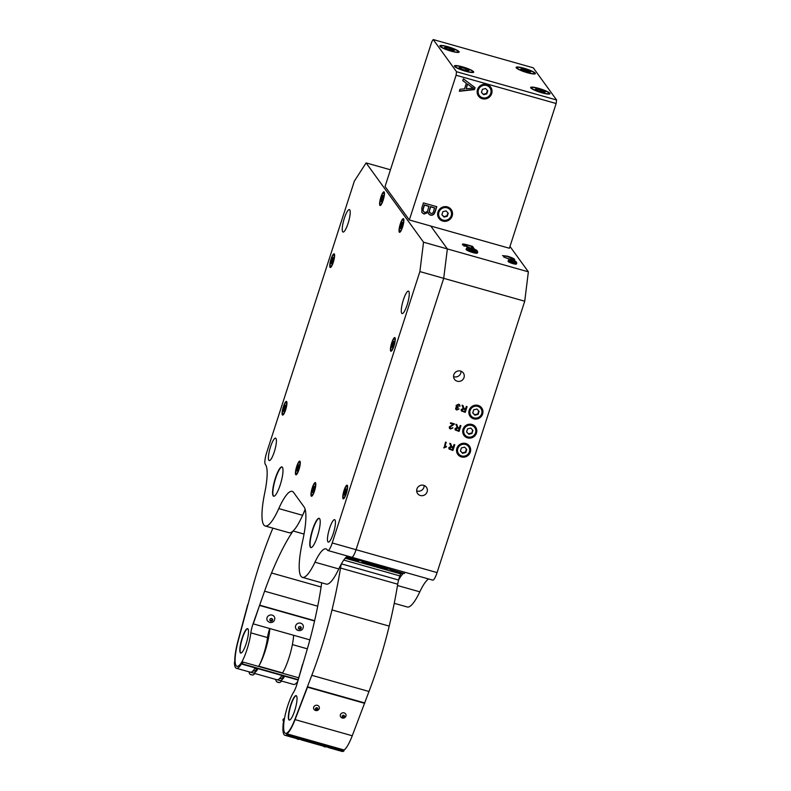 <?xml version="1.0" encoding="UTF-8"?>
<svg xmlns="http://www.w3.org/2000/svg" width="791" height="791" viewBox="0 0 791 791"><rect width="100%" height="100%" fill="white"/><g stroke="black" fill="none" stroke-linecap="round" stroke-linejoin="round"><path stroke-width="1.19" d="M296.981 684.047L302.508 664.499L296.981 684.047M452.175 215.983A7.554 7.277 -35.9 0 1 438.956 218.405A7.554 7.277 -35.9 0 1 443.969 206.728A7.554 7.277 -35.9 0 1 452.175 215.983M491.695 93.615A7.554 7.277 -35.9 0 1 478.476 96.047A7.554 7.277 -35.9 0 1 483.489 84.36A7.554 7.277 -35.9 0 1 491.695 93.615M462.438 66.82A10.145 1.671 -162.1 0 1 473.71 72.169A10.145 1.671 -162.1 0 1 465.681 71.279A10.145 1.671 -162.1 0 1 454.41 65.93A10.145 1.671 -162.1 0 1 462.438 66.82M447.884 46.718A10.145 1.671 -162.1 0 1 459.156 52.068A10.145 1.671 -162.1 0 1 451.117 51.178A10.145 1.671 -162.1 0 1 439.845 45.829A10.145 1.671 -162.1 0 1 447.884 46.718M538.691 88.365A10.145 1.671 -162.1 0 1 549.963 93.714A10.145 1.671 -162.1 0 1 541.924 92.834A10.145 1.671 -162.1 0 1 530.652 87.485A10.145 1.671 -162.1 0 1 538.691 88.365M524.126 68.263A10.145 1.671 -162.1 0 1 535.398 73.612A10.145 1.671 -162.1 0 1 527.37 72.732A10.145 1.671 -162.1 0 1 516.098 67.383A10.145 1.671 -162.1 0 1 524.126 68.263M473.374 88.197L473.216 87.979A18.114 17.432 -35.9 0 1 470.892 86.535L467.451 83.965L466.156 88.711L473.374 88.197A18.114 17.432 -35.9 0 1 471.06 86.763L467.451 83.965M467.619 84.192L466.156 88.711M434.645 207.993L430.611 206.856L429.295 211.464L430.68 213.343C432.232 213.788 433.27 212.888 433.784 210.663L434.486 207.776L430.452 206.639L429.127 211.246L429.543 212.532M429.038 206.411L424.451 205.116L423.056 209.655L423.403 211.405L424.648 212.235C426.359 212.621 427.486 211.701 428.04 209.496L428.87 206.194L424.292 204.889L422.888 209.427L423.323 211.286M466.344 83.273L462.775 80.672L463.378 78.793L475.065 87.682L474.452 89.591L459.353 91.272L459.996 89.264L464.544 88.849L466.344 83.273L462.804 80.583M474.877 87.544L474.293 89.363L459.433 91.024M428.099 212.472L424.065 214.064L421.91 212.571L421.801 207.993L423.442 202.911L436.79 206.678L435.169 211.681C434.279 214.47 432.667 215.617 430.334 215.132L428.702 214.005L427.941 212.245L423.897 213.847L421.83 212.453M436.573 206.619L435.01 211.454C434.121 214.242 432.509 215.399 430.166 214.915L428.623 213.886M456.081 75.244L409.333 219.977L509.404 248.255L556.152 103.522L456.081 75.244L456.516 71.714L556.587 99.992L533.292 67.828L433.221 39.55L456.516 71.714M409.333 219.977L385.059 186.478L431.807 41.735L433.221 39.55M556.152 103.522L556.587 99.992M509.671 259.844A3.401 0.564 -162.1 0 1 509.711 259.626A3.401 0.564 -162.1 0 1 512.954 260.19A3.401 0.564 -162.1 0 1 516.058 261.653A3.401 0.564 -162.1 0 1 516.088 261.692A3.401 0.564 -162.1 0 1 513.319 261.475A3.401 0.564 -162.1 0 1 509.671 259.844M516.701 262.869A4.41 0.722 -162.1 0 1 516.741 262.919A4.41 0.722 -162.1 0 1 516.661 263.156A4.41 0.722 -162.1 0 1 512.449 262.424A4.41 0.722 -162.1 0 1 508.415 260.526A4.41 0.722 -162.1 0 1 508.376 260.476A4.41 0.722 -162.1 0 1 508.455 260.249L509.711 259.626M516.661 263.156L515.406 263.769A3.401 0.564 -162.1 0 1 512.163 263.215A3.401 0.564 -162.1 0 1 509.058 261.752A3.401 0.564 -162.1 0 1 509.028 261.712A3.401 0.564 -162.1 0 1 509.018 261.673M511.787 260.17L514.536 261.218L511.668 260.526M513.458 260.644L513.3 261.139M467.738 247.998A4.924 0.811 -162.1 0 1 467.788 247.682A4.924 0.811 -162.1 0 1 472.484 248.493A4.924 0.811 -162.1 0 1 476.983 250.609A4.924 0.811 -162.1 0 1 477.013 250.668A4.924 0.811 -162.1 0 1 473.018 250.351A4.924 0.811 -162.1 0 1 467.738 247.998M477.626 251.825A5.933 0.979 -162.1 0 1 477.665 251.894A5.933 0.979 -162.1 0 1 477.695 252.072A5.933 0.979 -162.1 0 1 472.375 251.38A5.933 0.979 -162.1 0 1 466.472 248.681A5.933 0.979 -162.1 0 1 466.403 248.433A5.933 0.979 -162.1 0 1 466.532 248.295L467.788 247.682M477.319 252.784A5.933 0.979 -162.1 0 1 477.388 253.031A5.933 0.979 -162.1 0 1 472.069 252.329A5.933 0.979 -162.1 0 1 466.166 249.63A5.933 0.979 -162.1 0 1 466.097 249.383L466.403 248.433M471.515 249.452L474.738 249.976L470.813 248.483L469.973 248.631L471.515 249.452M470.813 248.483L470.655 248.987M473.196 249.155L472.969 249.857M448.042 46.936A9.126 1.503 17.9 0 0 441.012 45.937A9.126 1.503 17.9 0 0 450.959 50.96A9.126 1.503 17.9 0 0 458.147 51.474A9.126 1.503 17.9 0 0 448.042 46.936M446.262 47.223L444.493 47.529L447.736 49.26L452.739 50.673L454.499 50.357L446.262 47.223L445.916 48.291M451.265 48.637L450.791 50.12M524.295 68.491A9.126 1.503 17.9 0 0 517.255 67.492A9.126 1.503 17.9 0 0 527.202 72.505A9.126 1.503 17.9 0 0 534.39 73.029A9.126 1.503 17.9 0 0 524.295 68.491M530.751 71.912L522.515 68.777L520.745 69.084L528.981 72.218L530.751 71.912M522.515 68.777L522.169 69.835M527.518 70.191L527.033 71.665M462.606 67.037A9.126 1.503 17.9 0 0 455.567 66.049A9.126 1.503 17.9 0 0 465.513 71.061A9.126 1.503 17.9 0 0 472.702 71.576A9.126 1.503 17.9 0 0 462.606 67.037M469.063 70.458L465.83 68.738L460.827 67.324L459.057 67.631L462.29 69.361L467.303 70.775L469.063 70.458M460.827 67.324L460.481 68.392M465.83 68.738L465.345 70.221M538.849 88.592A9.126 1.503 17.9 0 0 531.819 87.593A9.126 1.503 17.9 0 0 541.766 92.606A9.126 1.503 17.9 0 0 548.954 93.13A9.126 1.503 17.9 0 0 538.849 88.592M538.542 90.906L543.546 92.32L545.315 92.013L537.069 88.879L535.309 89.185L538.542 90.906M537.069 88.879L536.723 89.937M542.072 90.293L541.598 91.766M478.446 89.877A6.546 6.298 144.1 0 0 482.609 97.758A6.546 6.298 144.1 0 0 490.736 93.348A6.546 6.298 144.1 0 0 486.574 85.468A6.546 6.298 144.1 0 0 478.446 89.877M478.397 95.929A7.554 7.277 144.1 0 0 491.527 93.397A7.554 7.277 144.1 0 0 490.628 87.069M481.412 92.399L483.598 94.702L486.772 93.921L487.78 90.827L485.595 88.513L482.411 89.304L481.412 92.399M483.598 94.702L483.271 94.258L486.455 93.467L487.424 90.451M481.432 92.32L483.271 94.258M438.926 212.235A6.546 6.298 144.1 0 0 443.089 220.116A6.546 6.298 144.1 0 0 451.216 215.706A6.546 6.298 144.1 0 0 447.053 207.825A6.546 6.298 144.1 0 0 438.926 212.235M438.867 218.296A7.554 7.277 144.1 0 0 452.007 215.755A7.554 7.277 144.1 0 0 451.107 209.427M441.892 214.756L444.077 217.07L447.251 216.279L448.25 213.184L446.075 210.881L442.891 211.662L441.892 214.756M444.077 217.07L443.751 216.615L446.935 215.834L447.904 212.819M441.912 214.687L443.751 216.615M391.011 350.126A6.091 1.315 -74.2 0 0 393.829 345.756A6.091 1.315 -74.2 0 0 394.699 338.696A6.091 1.315 -74.2 0 0 394.185 338.627A6.091 1.315 -74.2 0 0 391.585 344.055A6.091 1.315 -74.2 0 0 390.962 350.047A6.091 1.315 -74.2 0 0 391.011 350.126M392.9 342.236L391.852 347.506L393.809 343.492L393.849 341.317L392.9 342.236L393.829 342.503M391.901 345.331L393.107 345.677M399.603 231.19A6.091 1.315 -74.2 0 0 402.411 226.819A6.091 1.315 -74.2 0 0 403.291 219.76A6.091 1.315 -74.2 0 0 402.777 219.68A6.091 1.315 -74.2 0 0 400.177 225.119A6.091 1.315 -74.2 0 0 399.544 231.11A6.091 1.315 -74.2 0 0 399.603 231.19M400.493 226.394L400.444 228.569L401.403 227.65L402.441 222.38L400.493 226.394L401.699 226.74M401.492 223.299L402.421 223.566M343.334 497.727A6.091 1.315 -74.2 0 0 346.151 493.347A6.091 1.315 -74.2 0 0 347.031 486.297A6.091 1.315 -74.2 0 0 346.517 486.218A6.091 1.315 -74.2 0 0 343.917 491.646A6.091 1.315 -74.2 0 0 343.284 497.638A6.091 1.315 -74.2 0 0 343.334 497.727M344.184 495.107L346.142 491.092L346.181 488.917L345.222 489.837L344.184 495.107M344.223 492.931L345.43 493.268M345.222 489.837L346.161 490.094M380.184 204.385A6.091 1.315 -74.2 0 0 383.002 200.014A6.091 1.315 -74.2 0 0 383.872 192.964A6.091 1.315 -74.2 0 0 383.358 192.885A6.091 1.315 -74.2 0 0 380.758 198.314A6.091 1.315 -74.2 0 0 380.135 204.305A6.091 1.315 -74.2 0 0 380.184 204.385M381.025 201.764L381.984 200.845L383.032 195.575L382.073 196.494L381.025 201.764M381.074 199.589L382.28 199.935M382.073 196.494L383.002 196.761M311.535 495.136A6.091 1.315 -74.2 0 0 314.353 490.756A6.091 1.315 -74.2 0 0 315.233 483.706A6.091 1.315 -74.2 0 0 314.719 483.627A6.091 1.315 -74.2 0 0 312.119 489.056A6.091 1.315 -74.2 0 0 311.486 495.047A6.091 1.315 -74.2 0 0 311.535 495.136M313.345 491.597L314.383 486.327L312.435 490.341L312.386 492.516L313.345 491.597M312.435 490.341L313.641 490.677M313.434 487.246L314.363 487.503M296.012 473.69A6.091 1.315 -74.2 0 0 298.82 469.32A6.091 1.315 -74.2 0 0 299.7 462.26A6.091 1.315 -74.2 0 0 299.186 462.181A6.091 1.315 -74.2 0 0 296.585 467.619A6.091 1.315 -74.2 0 0 295.963 473.611A6.091 1.315 -74.2 0 0 296.012 473.69M296.902 468.895L296.852 471.07L297.811 470.151L298.85 464.881L296.902 468.895L298.108 469.241M297.9 465.8L298.83 466.067M330.341 266.369A6.091 1.315 -74.2 0 0 333.149 261.999A6.091 1.315 -74.2 0 0 334.029 254.949A6.091 1.315 -74.2 0 0 333.515 254.87A6.091 1.315 -74.2 0 0 330.915 260.298A6.091 1.315 -74.2 0 0 330.292 266.29A6.091 1.315 -74.2 0 0 330.341 266.369M333.14 259.735L333.179 257.559L332.23 258.479L331.182 263.749L333.14 259.735M331.231 261.574L332.438 261.92M332.23 258.479L333.159 258.746M282.664 413.97A6.091 1.315 -74.2 0 0 285.482 409.59A6.091 1.315 -74.2 0 0 286.352 402.54A6.091 1.315 -74.2 0 0 285.848 402.461A6.091 1.315 -74.2 0 0 283.247 407.899A6.091 1.315 -74.2 0 0 282.614 413.881A6.091 1.315 -74.2 0 0 282.664 413.97M283.554 409.174L283.514 411.35L284.463 410.43L285.511 405.16L283.554 409.174L284.76 409.511M284.552 406.08L285.482 406.337M277.295 682.069A2.778 2.709 95.3 0 0 278.462 682.386A2.778 1.879 -72.7 0 0 279.292 682.574A2.778 0.831 -75.4 0 1 279.233 682.593A2.778 0.831 -75.4 0 1 278.936 682.435A2.778 2.709 -84.7 0 1 277.75 682.099A2.778 1.879 107.3 0 1 276.909 681.901A2.778 0.831 104.6 0 0 277.008 682.01A2.778 0.831 104.6 0 0 277.245 682.06M277.008 682.01A2.986 2.986 0 0 1 275.832 679.42L281.487 680.972A2.986 2.986 0 0 1 279.233 682.593M250.559 674.515A2.778 0.831 -75.4 0 1 250.322 674.466A2.778 0.831 -75.4 0 1 250.223 674.367A2.778 1.879 -72.7 0 0 251.063 674.555A2.778 2.709 95.3 0 0 252.25 674.891A2.778 0.831 104.6 0 0 252.547 675.049A2.986 2.986 0 0 0 254.801 673.428L236.41 668.296A28.506 6.17 105.8 0 1 234.413 662.551L234.759 661.78A27.497 5.952 105.8 0 1 238.002 640.829L247.721 604.64L238.229 640.829A26.479 5.735 -74.2 0 0 236.964 666.338A26.479 5.735 -74.2 0 0 241.68 662.225L241.7 662.848A27.497 5.952 -74.2 0 0 241.947 662.453A3.045 0.662 105.8 0 1 242.521 661.919A3.045 0.662 105.8 0 1 242.59 663.936L242.244 662.898L241.858 663.253A28.506 6.17 105.8 0 1 236.41 668.296M252.547 675.049A2.778 0.831 104.6 0 0 252.606 675.039A2.778 1.879 107.3 0 1 251.765 674.842A2.778 2.709 -84.7 0 1 250.609 674.525M281.458 681.021L293.59 684.452A28.506 6.17 -74.2 0 0 297.386 681.911M279.787 678.292A26.479 5.735 -74.2 0 0 280.321 678.599A26.479 5.735 -74.2 0 0 283.801 676.295M277.512 679.776A28.506 6.17 -74.2 0 0 281.22 676.483C282.871 675.652 283.831 675.919 284.078 677.294A28.506 6.17 105.8 0 1 280.4 680.576M279.203 680.23A28.506 6.17 105.8 0 1 278.57 679.34M253.1 670.748A26.479 5.735 -74.2 0 0 253.634 671.055A26.479 5.735 -74.2 0 0 257.105 668.751M250.826 672.231A28.506 6.17 -74.2 0 0 254.534 668.939C256.195 668.108 257.144 668.375 257.391 669.75A28.506 6.17 105.8 0 1 253.713 673.032M252.517 672.686A28.506 6.17 105.8 0 1 251.884 671.796M298.059 679.617L242.59 663.936M297.95 679.973L242.293 664.242M323.489 746.18A2.778 1.78 -88.1 0 0 323.875 746.506A2.778 1.78 -88.1 0 0 324.003 746.575A2.778 2.521 167.2 0 0 324.557 746.803A2.778 2.521 167.2 0 0 324.577 746.803A2.778 2.521 167.2 0 0 325.2 746.912M343.719 715.4A2.778 1.048 -159 0 1 343.116 715.202A2.778 1.048 135.6 0 1 342.157 715.974L342.384 717.091A2.778 1.048 21 0 0 342.987 717.299A2.778 1.048 21 0 0 343.581 717.437A2.778 1.048 -44.4 0 0 344.54 716.656L344.303 715.539A2.778 1.048 -159 0 1 343.719 715.4M342.196 717.941A2.927 2.64 -11.4 0 1 340.852 713.887A2.927 2.64 -11.4 0 1 345.993 715.934A2.986 2.986 0 0 1 340.763 716.992M342.157 715.974L343.581 717.437M343.482 716.962L344.441 716.181M319.307 708.4A2.927 2.64 168.6 0 0 314.165 706.343A2.927 2.64 168.6 0 0 314.067 709.448A2.986 2.986 0 0 0 319.307 708.4M317.033 707.856A2.778 1.048 21 0 0 317.616 707.994L317.853 709.112A2.778 1.048 135.6 0 1 316.894 709.893A2.778 1.048 -159 0 1 316.301 709.754A2.778 1.048 -159 0 1 315.698 709.557L315.471 708.439A2.778 1.048 -44.4 0 0 316.43 707.658A2.778 1.048 21 0 0 317.033 707.856M317.755 708.637L316.796 709.418L315.471 708.439M298.514 739.367A2.778 2.521 -12.8 0 1 297.891 739.269A2.986 2.986 0 0 0 299.71 739.199M297.891 739.259A2.778 2.521 -12.8 0 1 297.871 739.259A2.778 2.521 -12.8 0 1 297.317 739.031A2.778 1.78 91.9 0 1 297.189 738.962A2.986 2.986 0 0 1 296.714 738.616M327.425 746.882A28.506 6.17 -74.2 0 0 328.305 747.544A28.506 6.17 -74.2 0 0 329.007 747.564L329.066 747.535M329.046 747.475L326.149 746.753A28.506 6.17 105.8 0 1 325.447 746.734L301.618 740A28.506 6.17 -74.2 0 0 302.32 740.02L302.38 739.99M300.738 739.338A28.506 6.17 -74.2 0 0 301.618 740M302.36 739.931L299.463 739.209A28.506 6.17 105.8 0 1 298.761 739.19L284.938 735.284A28.506 6.17 -74.2 0 0 286.738 734.79L286.945 733.83A27.497 5.952 -74.2 0 0 295.073 719.612L307.511 687.171L294.984 719.177A26.479 5.735 105.8 0 1 285.492 733.336A26.479 5.735 105.8 0 1 284.098 720.789L283.811 720.977A27.497 5.952 105.8 0 1 283.89 720.364A3.045 0.662 -74.2 0 0 283.742 718.821A3.045 0.662 -74.2 0 0 282.98 719.701L283.564 720.828A28.506 6.17 -74.2 0 0 284.938 735.284M400.632 573.91A46.155 9.986 105.8 0 1 399.87 575.917A8.266 1.79 -74.2 0 0 398.575 580.03A12.172 2.63 -74.2 0 0 397.705 584.193A142.024 30.74 105.8 0 1 389.192 626.106A121.735 26.35 105.8 0 1 368.992 691.482L352.252 735.768A27.497 5.952 105.8 0 1 344.134 749.997L343.917 750.956A28.506 6.17 105.8 0 1 342.127 751.45L328.305 747.544M283.603 720.561L282.96 720.383M343.917 750.956L286.738 734.79M344.134 749.997L286.945 733.83M364.7 703.337L307.511 687.171M364.611 702.902L307.422 686.746M288.844 719.761A12.686 2.749 -74.2 0 0 289.239 720.057A12.686 2.749 -74.2 0 0 295.033 709.636A12.686 2.749 -74.2 0 0 296.536 695.951A12.686 2.749 -74.2 0 0 296.141 695.655A12.686 2.749 -74.2 0 0 290.346 706.076A12.686 2.749 -74.2 0 0 288.844 719.761M296.279 695.714A12.686 2.749 -74.2 0 0 290.534 706.492A12.686 2.749 -74.2 0 0 289.13 719.84A12.686 2.749 -74.2 0 0 289.387 720.077M321.71 582.809A126.303 27.339 105.8 0 1 312.524 629.557A101.446 21.96 105.8 0 1 307.056 649.807L296.951 684.146A11.163 2.413 105.8 0 1 293.698 692.016A23.335 5.053 -74.2 0 0 284.098 720.789A26.479 5.735 -74.2 0 0 285.492 733.336A26.479 5.735 -74.2 0 0 294.984 719.177L311.802 675.326A121.735 26.35 -74.2 0 0 332.002 609.94A142.024 30.74 -74.2 0 0 340.516 568.037A12.172 2.63 105.8 0 1 341.386 563.864L398.575 580.03A40.578 8.78 105.8 0 1 403.44 573.277M346.685 556.726L404.339 573.534L404.755 572.229A40.578 8.78 105.8 0 1 404.765 572.239M345.707 557.665L358.323 561.234M362.209 562.332L386.918 569.312M390.803 570.41L401.68 573.485L401.996 572.872M345.192 558.238L359.243 562.213M360.904 562.678L387.837 570.291A2.739 1.829 99.3 0 1 387.649 570.143M389.498 570.766L400.928 573.989L401.245 573.366M347.15 557.368L347.565 556.083M248.008 628.954A12.686 2.749 105.8 0 1 246.495 642.638A12.686 2.749 105.8 0 1 240.711 653.059A12.686 2.749 105.8 0 1 240.316 652.763A12.686 2.749 105.8 0 1 241.819 639.088A12.686 2.749 105.8 0 1 247.613 628.657A12.686 2.749 105.8 0 1 248.008 628.954M240.859 653.089A12.686 2.749 105.8 0 1 240.602 652.842A12.686 2.749 105.8 0 1 242.006 639.494A12.686 2.749 105.8 0 1 247.751 628.716M304.031 534.083L293.095 530.988A46.155 9.986 -74.2 0 0 305.128 509.285M293.095 530.988A126.303 27.339 -74.2 0 0 271.54 572.981A101.446 21.96 -74.2 0 0 264.59 591.184L253.12 623.634A11.163 2.413 -74.2 0 0 250.846 632.859A23.335 5.053 105.8 0 1 241.68 662.225A26.479 5.735 105.8 0 1 236.964 666.338A26.479 5.735 105.8 0 1 238.229 640.829L251.37 591.895A121.735 26.35 105.8 0 1 272.836 528.259A142.024 30.74 105.8 0 1 272.885 528.161M269.81 628.548A26.38 5.705 105.8 0 1 258.776 666.19A23.335 5.053 -74.2 0 0 267.526 637.576A11.163 2.413 105.8 0 1 269.731 628.529M258.776 666.19L282.605 672.923A26.38 5.705 -74.2 0 0 293.639 635.282M253.278 623.881L259.646 605.164L253.278 623.881L309.864 639.87M314.62 620.708L259.646 605.164M314.561 620.984L259.774 605.501M477.764 406.356A6.14 5.903 144.1 0 0 470.141 410.489A6.14 5.903 144.1 0 0 474.046 417.875A6.14 5.903 144.1 0 0 481.67 413.742A6.14 5.903 144.1 0 0 477.764 406.356M470.032 416.195A7.149 6.882 144.1 0 0 481.373 415.888A7.149 6.882 144.1 0 0 481.62 407.81M472.721 412.902L474.907 415.206L478.09 414.425L479.089 411.33L476.904 409.026L473.72 409.807L472.721 412.902M474.907 415.206L474.58 414.761L477.764 413.98L478.743 410.954M472.751 412.823L474.58 414.761M471.614 425.41A6.14 5.903 144.1 0 0 463.981 429.543A6.14 5.903 144.1 0 0 467.886 436.929A6.14 5.903 144.1 0 0 475.52 432.796A6.14 5.903 144.1 0 0 471.614 425.41M463.882 435.248A7.149 6.882 144.1 0 0 475.223 434.941A7.149 6.882 144.1 0 0 475.46 426.863M471.93 433.478L472.939 430.383L470.754 428.069L467.57 428.86L466.571 431.955L468.756 434.259L471.93 433.478L472.583 430.007M468.756 434.259L468.43 433.814L471.614 433.023M466.591 431.876L468.43 433.814M465.464 444.453A6.14 5.903 144.1 0 0 457.831 448.586A6.14 5.903 144.1 0 0 461.736 455.972A6.14 5.903 144.1 0 0 469.37 451.839A6.14 5.903 144.1 0 0 465.464 444.453M457.732 454.301A7.149 6.882 144.1 0 0 469.073 453.994A7.149 6.882 144.1 0 0 469.31 445.906M466.779 449.426L464.604 447.123L461.42 447.904L460.421 450.999L462.597 453.312L465.78 452.521L466.779 449.426M462.597 453.312L462.28 452.857L465.464 452.076L466.433 449.061M460.441 450.929L462.28 452.857M298.82 626.868L298.336 628.252L299.334 629.29L300.807 628.954L301.302 627.57L300.303 626.531L298.82 626.868M298.128 630.437A4.004 3.747 -20.2 0 1 296.21 624.712A4.004 3.747 -20.2 0 1 303.388 626.521C303.022 629.577 301.322 630.921 298.266 630.546L296.2 629.171M298.464 627.916L299.334 629.29M299.047 628.529L300.531 628.183L300.807 628.954M300.531 628.183L300.896 627.164M271.709 618.453L270.225 618.789L269.741 620.174L270.74 621.212L272.223 620.866L272.707 619.491L271.709 618.453M272.104 615.101A4.004 3.747 159.8 0 0 267.615 621.093L269.672 622.468C272.727 622.843 274.437 621.499 274.793 618.443A4.004 3.747 159.8 0 0 272.104 615.101M272.302 619.086L271.936 620.104L270.453 620.441L270.74 621.212M271.936 620.104L272.223 620.866M270.453 620.441L269.869 619.837M389.558 570.687A2.739 0.801 -69.2 0 1 389.31 570.766A2.739 0.801 -69.2 0 1 389.221 570.746A2.739 2.64 -35.9 0 1 388.262 570.469A2.739 1.829 99.3 0 1 387.827 570.291A2.877 2.877 0 0 1 386.611 568.521M360.963 562.599A2.739 0.801 -69.2 0 1 360.716 562.678A2.739 0.801 -69.2 0 1 360.627 562.658A2.739 2.64 -35.9 0 1 359.668 562.391A2.739 1.829 99.3 0 1 359.233 562.203A2.739 1.829 99.3 0 1 359.055 562.065M427.11 491.854A5.428 5.221 -35.9 0 1 417.618 493.594A5.428 5.221 -35.9 0 1 421.227 485.209A5.428 5.221 -35.9 0 1 427.11 491.854M424.134 485.466A5.428 5.221 -35.9 0 1 416.669 490.875M464.02 377.584A5.428 5.221 -35.9 0 1 454.528 379.324A5.428 5.221 -35.9 0 1 458.127 370.939A5.428 5.221 -35.9 0 1 464.02 377.584M461.034 371.206A5.428 5.221 -35.9 0 1 453.569 376.615M465.77 443.504A7.149 6.882 -35.9 0 1 469.281 454.153A7.149 6.882 -35.9 0 1 457.811 454.41A7.149 6.882 -35.9 0 1 465.77 443.504M471.92 424.451A7.149 6.882 -35.9 0 1 475.431 435.109A7.149 6.882 -35.9 0 1 463.961 435.366A7.149 6.882 -35.9 0 1 471.92 424.451M478.071 405.407A7.149 6.882 -35.9 0 1 481.581 416.056A7.149 6.882 -35.9 0 1 470.111 416.313A7.149 6.882 -35.9 0 1 478.071 405.407M515.999 263.482A4.41 0.722 -162.1 0 1 516.394 263.828A4.41 0.722 -162.1 0 1 516.454 264.006A4.41 0.722 -162.1 0 1 512.489 263.492A4.41 0.722 -162.1 0 1 508.109 261.485A4.41 0.722 -162.1 0 1 508.049 261.297A4.41 0.722 -162.1 0 1 508.732 261.129M477.695 252.072L477.388 253.031A5.933 0.979 -162.1 0 1 472.069 252.329A5.933 0.979 -162.1 0 1 466.166 249.63A5.933 0.979 -162.1 0 1 466.097 249.383M465.286 409.629L463.496 408.947L461.776 409.511L462.864 411.013L464.673 411.518L465.286 409.629L463.655 409.174L461.944 409.738L462.864 411.013M452.986 447.726L451.196 447.034L449.476 447.607L450.563 449.1L452.373 449.614L452.986 447.726L451.354 447.261L449.634 447.825L450.563 449.1M459.136 428.673L457.346 427.99L455.626 428.554L456.714 430.057L458.523 430.571L459.136 428.673L457.505 428.218L455.794 428.781L456.714 430.057M462.873 405.467L464.05 408.364M464.208 408.581L465.494 408.977L466.314 406.436L467.076 406.653L465.227 412.368L461.341 410.925L461.163 409.52L463.269 408.413L462.033 405.229L462.982 405.496L463.803 408.176M466.858 406.594L465.068 412.141L461.272 410.806M450.573 443.553L451.74 446.45M451.908 446.668L453.194 447.063L454.014 444.532L454.776 444.74L452.927 450.455L449.041 449.011L448.853 447.607L450.969 446.51L449.733 443.316L450.682 443.593L451.503 446.262M454.558 444.68L452.768 450.237L448.962 448.892M456.723 424.51L457.89 427.407M458.058 427.624L459.344 428.02L460.164 425.489L460.926 425.696L459.077 431.411L455.191 429.968L455.013 428.564L457.119 427.466L455.883 424.273L456.832 424.54L457.653 427.219M460.708 425.637L458.918 431.184L455.122 429.849M453.203 424.253L450.395 423.462L450.613 422.79L454.4 423.857A1.325 1.275 -35.9 0 1 454.153 424.322L450 427.16L450.761 428.455L452.946 427.901L450.554 429.029L449.486 428.336L449.288 426.942L453.203 424.253L450.455 423.294M452.778 427.674L450.395 428.801L449.407 428.218M450.761 428.455L449.842 426.932L450.593 428.228L449.842 426.932L453.994 424.095A1.325 1.275 -35.9 0 0 454.172 423.788M459.611 404.745L459.808 406.07L459.245 405.991M456.308 406.712L456.16 405.417L458.671 404.171L459.69 404.844L459.966 406.287L458.473 404.745L456.911 405.605L458.197 407.098L457.92 407.691A1.137 1.098 144.1 0 0 457.811 407.652L456.328 408.275L456.98 409.431L459.007 409.016L456.812 410.015L455.834 409.362L455.616 408.057L456.783 407.118L456.229 406.604M458.849 408.799L456.644 409.787L455.754 409.244M456.98 409.431L456.17 408.047L456.822 409.214L456.17 408.047L457.643 407.424A1.137 1.098 144.1 0 1 457.752 407.464L457.94 407.078M459.077 405.961L458.315 404.527L456.753 405.387L457.514 406.811M457.673 407.039L456.98 406.505M458.879 404.893L458.315 404.527L458.879 404.893M446.203 446.371L443.711 447.696M445.995 442.268L444.611 446.569L446.45 446.342L446.223 447.024L443.949 447.765M444.107 447.993L445.511 442.129L446.213 442.327L444.769 446.796M327.85 550.496A10.145 2.195 -74.2 0 0 332.23 542.972L419.883 271.59L423.531 242.194L366.095 162.906L354.358 181.129L266.705 452.511A10.145 2.195 -74.2 0 0 265.252 464.268L265.558 464.703A40.578 8.78 105.8 0 1 264.738 492.862A46.155 9.986 -74.2 0 0 265.232 525.995A46.155 9.986 -74.2 0 0 278.778 508.583A45.651 9.878 105.8 0 1 292.166 491.369A45.651 9.878 105.8 0 1 293.59 492.447L304.09 506.932A45.651 9.878 105.8 0 1 302.558 541.41A46.155 9.986 -74.2 0 0 302.449 577.371A46.155 9.986 -74.2 0 0 314.956 562.203A40.578 8.78 105.8 0 1 325.961 548.865A40.578 8.78 105.8 0 1 327.227 549.824L327.533 550.259A10.145 2.195 -74.2 0 0 327.85 550.496L351.679 557.23A10.145 2.195 -74.2 0 0 356.059 549.705L443.711 278.323L447.36 248.928L430.779 226.038L447.36 248.928L443.711 278.323L356.059 549.705A10.145 2.195 105.8 0 1 351.679 557.23L432.697 580.129A10.145 2.195 -74.2 0 0 437.077 572.605L524.73 301.213L528.368 271.827L509.987 246.456M419.883 271.59L524.73 301.213M472.652 248.542L470.961 246.209L468.104 245.398L464.999 244.696L464.396 245.319L469.913 247.81M464.999 244.696L464.169 246.001M464.693 245.645L464.09 246.268M510.413 259.596L503.64 256.966L509.345 259.023C512.37 259.814 513.557 259.814 512.894 259.043L514.15 260.219M471.634 247.138L473.186 248.72M462.755 245.022L464.179 245.151M512.894 259.043L507.654 256.531L502.483 255.622L507.249 256.136C511.55 257.411 514.041 258.548 514.714 259.547L512.588 260.081M468.223 247.603L462.419 244.35M462.567 244.795C461.786 243.737 463.477 243.796 467.639 244.973L472.454 246.337L472.148 247.286M472.454 246.337L474.56 249.244M366.095 162.906L390.447 169.788M423.531 242.194L528.368 271.827M394.244 603.315L407.286 606.994A46.155 9.986 -74.2 0 0 419.803 591.826A40.578 8.78 105.8 0 1 428.593 578.972M349.751 209.882A11.667 2.521 105.8 0 1 348.366 222.459A11.667 2.521 105.8 0 1 343.047 232.06A11.667 2.521 105.8 0 1 342.681 231.783A11.667 2.521 105.8 0 1 344.065 219.196A11.667 2.521 105.8 0 1 349.385 209.605A11.667 2.521 105.8 0 1 349.751 209.882M408.809 291.404A11.667 2.521 105.8 0 1 407.424 303.981A11.667 2.521 105.8 0 1 402.095 313.582A11.667 2.521 105.8 0 1 401.729 313.305A11.667 2.521 105.8 0 1 403.113 300.718A11.667 2.521 105.8 0 1 408.443 291.128A11.667 2.521 105.8 0 1 408.809 291.404M275.94 438.412A11.667 2.521 105.8 0 1 274.556 450.999A11.667 2.521 105.8 0 1 269.227 460.589A11.667 2.521 105.8 0 1 268.861 460.313A11.667 2.521 105.8 0 1 270.245 447.726A11.667 2.521 105.8 0 1 275.575 438.135A11.667 2.521 105.8 0 1 275.94 438.412M334.989 519.934A11.667 2.521 105.8 0 1 333.604 532.521A11.667 2.521 105.8 0 1 328.285 542.112A11.667 2.521 105.8 0 1 327.919 541.835A11.667 2.521 105.8 0 1 329.303 529.248A11.667 2.521 105.8 0 1 334.633 519.657A11.667 2.521 105.8 0 1 334.989 519.934M384.179 192.005A7.099 1.533 105.8 0 1 383.338 199.668A7.099 1.533 105.8 0 1 380.095 205.512A7.099 1.533 105.8 0 1 379.878 205.344A7.099 1.533 105.8 0 1 380.718 197.681A7.099 1.533 105.8 0 1 383.961 191.837A7.099 1.533 105.8 0 1 384.179 192.005M403.598 218.81A7.099 1.533 105.8 0 1 402.757 226.473A7.099 1.533 105.8 0 1 399.514 232.307A7.099 1.533 105.8 0 1 399.287 232.139A7.099 1.533 105.8 0 1 400.137 224.486A7.099 1.533 105.8 0 1 403.37 218.642A7.099 1.533 105.8 0 1 403.598 218.81M334.336 253.99A7.099 1.533 105.8 0 1 333.495 261.653A7.099 1.533 105.8 0 1 330.252 267.496A7.099 1.533 105.8 0 1 330.025 267.328A7.099 1.533 105.8 0 1 330.875 259.666A7.099 1.533 105.8 0 1 334.118 253.822A7.099 1.533 105.8 0 1 334.336 253.99M395.006 337.747A7.099 1.533 105.8 0 1 394.165 345.41A7.099 1.533 105.8 0 1 390.922 351.244A7.099 1.533 105.8 0 1 390.705 351.075A7.099 1.533 105.8 0 1 391.545 343.423A7.099 1.533 105.8 0 1 394.788 337.579A7.099 1.533 105.8 0 1 395.006 337.747M286.668 401.591A7.099 1.533 105.8 0 1 285.818 409.244A7.099 1.533 105.8 0 1 282.575 415.087A7.099 1.533 105.8 0 1 282.357 414.919A7.099 1.533 105.8 0 1 283.198 407.256A7.099 1.533 105.8 0 1 286.441 401.423A7.099 1.533 105.8 0 1 286.668 401.591M347.338 485.348A7.099 1.533 105.8 0 1 346.488 493.001A7.099 1.533 105.8 0 1 343.254 498.844A7.099 1.533 105.8 0 1 343.027 498.676A7.099 1.533 105.8 0 1 343.867 491.013A7.099 1.533 105.8 0 1 347.111 485.18A7.099 1.533 105.8 0 1 347.338 485.348M300.007 461.311A7.099 1.533 105.8 0 1 299.166 468.974A7.099 1.533 105.8 0 1 295.923 474.808A7.099 1.533 105.8 0 1 295.705 474.64A7.099 1.533 105.8 0 1 296.546 466.987A7.099 1.533 105.8 0 1 299.789 461.143A7.099 1.533 105.8 0 1 300.007 461.311M315.54 482.757A7.099 1.533 105.8 0 1 314.699 490.41A7.099 1.533 105.8 0 1 311.456 496.254A7.099 1.533 105.8 0 1 311.229 496.086A7.099 1.533 105.8 0 1 312.079 488.423A7.099 1.533 105.8 0 1 315.312 482.589A7.099 1.533 105.8 0 1 315.54 482.757M282.397 467.293A15.217 3.293 105.8 0 1 280.597 483.706A15.217 3.293 105.8 0 1 273.646 496.224A15.217 3.293 105.8 0 1 273.172 495.858A15.217 3.293 105.8 0 1 274.981 479.445A15.217 3.293 105.8 0 1 281.922 466.937A15.217 3.293 105.8 0 1 282.397 467.293M273.795 496.244A15.217 3.293 105.8 0 1 273.459 495.947A15.217 3.293 105.8 0 1 275.169 479.86A15.217 3.293 105.8 0 1 282.061 466.987M319.613 518.669A15.217 3.293 105.8 0 1 317.804 535.082A15.217 3.293 105.8 0 1 310.863 547.59A15.217 3.293 105.8 0 1 310.388 547.234A15.217 3.293 105.8 0 1 312.188 530.82A15.217 3.293 105.8 0 1 319.139 518.303A15.217 3.293 105.8 0 1 319.613 518.669M311.011 547.619A15.217 3.293 105.8 0 1 310.675 547.313A15.217 3.293 105.8 0 1 312.376 531.226A15.217 3.293 105.8 0 1 319.277 518.362M302.449 577.371L326.268 584.104A46.155 9.986 -74.2 0 0 338.785 568.937A40.578 8.78 105.8 0 1 347.585 556.073M265.232 525.995L289.061 532.729A46.155 9.986 -74.2 0 0 302.607 515.317A45.651 9.878 105.8 0 1 305.257 509.79M242.392 663.402L241.858 663.253M352.252 735.768L295.073 719.612M343.769 560.068L399.87 575.917M311.802 675.326L368.992 691.482M332.002 609.94L389.192 626.106M340.516 568.037L397.705 584.193M321.097 586.991L271.54 572.981M250.846 632.859L267.526 637.576M292.383 644.596L307.343 648.828M264.59 591.184L317.715 606.193M332.23 542.972L437.077 572.605M514.714 259.547L514.506 260.18M397.487 585.528L419.803 591.826M278.778 508.583L302.607 515.317M314.956 562.203L338.785 568.937M509.028 261.712L508.376 260.476M516.088 261.692L516.741 262.919M477.013 250.668L477.665 251.894M441.012 45.937L440.093 46.402M458.147 51.474L458.622 52.384M517.255 67.492L516.335 67.947M534.39 73.029L534.874 73.939M455.567 66.049L454.647 66.503M472.702 71.576L473.186 72.485M531.819 87.593L530.899 88.048M548.954 93.13L549.438 94.04M390.962 350.047L391.486 351.036M394.185 338.627L395.154 338.054M399.544 231.11L400.068 232.099M402.777 219.68L403.736 219.117M343.284 497.638L343.808 498.627M346.517 486.218L347.476 485.644M380.135 204.305L380.659 205.294M383.358 192.885L384.327 192.312M311.486 495.047L312.01 496.036M314.719 483.627L315.678 483.054M295.963 473.611L296.477 474.6M299.186 462.181L300.155 461.618M330.292 266.29L330.806 267.279M333.515 254.87L334.474 254.297M282.614 413.881L283.138 414.88M285.848 402.461L286.807 401.887M249.145 671.875A2.986 2.986 0 0 0 250.322 674.466M298.603 677.768L242.521 661.919M275.832 679.439L254.771 673.477M324.557 746.803A2.986 2.986 0 0 0 324.577 746.803A2.986 2.986 0 0 0 326.396 746.744M284.394 719.009L283.742 718.821M280.321 678.599L279.668 678.411M253.634 671.055L252.982 670.867M389.31 570.766A2.877 2.877 0 0 0 391.476 569.896M360.716 562.678A2.877 2.877 0 0 0 362.881 561.818M358.016 560.443A2.877 2.877 0 0 0 359.233 562.203M464.258 244.903L463.951 245.853M513.003 259.399L512.697 260.348"/></g></svg>
